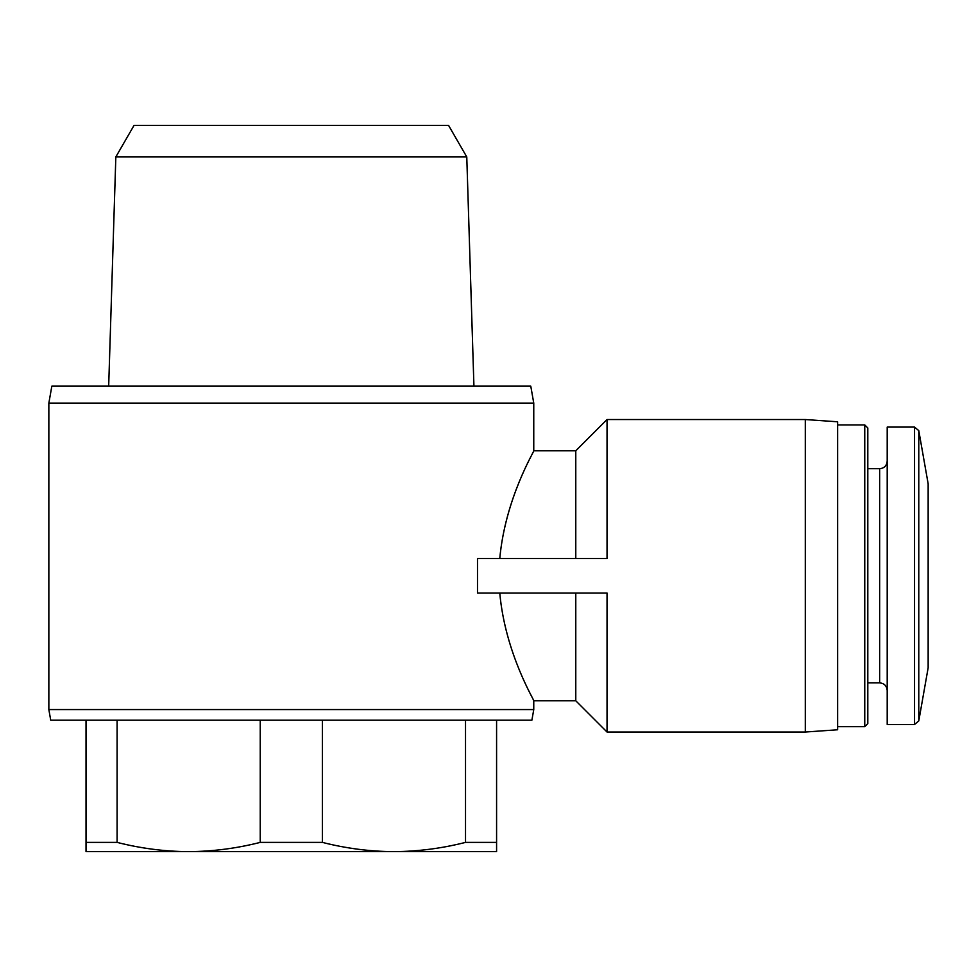 <?xml version="1.0" encoding="UTF-8"?>
<svg xmlns="http://www.w3.org/2000/svg" width="977" height="977" viewBox="0 0 977 977"><rect width="100%" height="100%" fill="white"/><g stroke="black" fill="none" stroke-linecap="round" stroke-linejoin="round"><path stroke-width="1.47" d="M86.025 842.394L117.093 842.394C140.786 848.427 164.649 851.517 188.671 851.639C212.656 851.492 236.519 848.415 260.236 842.394L322.373 842.394C346.066 848.427 369.917 851.517 393.939 851.639C417.936 851.492 441.799 848.415 465.516 842.394L496.585 842.394L496.585 851.639L86.025 851.639L86.025 720.183M496.585 720.183L496.585 842.394M117.093 720.183L117.093 842.394M260.236 720.183L260.236 842.394M322.373 720.183L322.373 842.394M465.516 720.183L465.516 842.394M499.772 593.027C505.243 653.723 534.859 701.059 533.76 700.778C534.908 701.193 505.182 653.564 499.772 593.027M533.76 709.571L531.891 720.183L50.719 720.183L48.85 709.571L533.76 709.571L533.76 700.778L575.783 700.778L575.783 593.027M499.772 558.539C505.304 497.891 534.846 450.409 533.76 450.788C534.871 450.482 505.256 497.843 499.772 558.539M575.783 558.539L575.783 450.788L533.76 450.788L533.76 403.11L48.85 403.11L48.85 709.571M607.035 732.029L607.035 593.027L477.497 593.027L477.497 558.539L607.035 558.539L607.035 419.536L805.304 419.536L805.304 732.029L607.035 732.029L575.783 700.778M918.783 430.637L918.783 720.928L928.15 667.792L928.15 483.786L918.783 430.637L914.533 427.083L887.201 427.083L887.201 724.494L914.533 724.494L914.533 427.083M864.755 424.922L864.755 726.644L867.808 723.591L867.808 427.975L864.755 424.922L837.631 424.922M805.304 732.029L837.631 729.77L837.631 421.795L805.304 419.536M48.85 403.11L51.842 386.135L530.767 386.135L533.76 403.11M466.774 156.931L448.553 125.361L134.057 125.361L115.836 156.931L466.774 156.931L473.93 386.135M115.836 156.931L108.679 386.135M887.201 690.421C886.713 685.793 884.197 683.277 879.654 682.874L879.654 468.691C884.197 468.288 886.713 465.773 887.201 461.156M575.783 450.788L607.035 419.536M918.783 720.928L914.533 724.494M879.654 468.691L867.808 468.691M879.654 682.874L867.808 682.874M864.755 726.644L837.631 726.644"/></g></svg>
